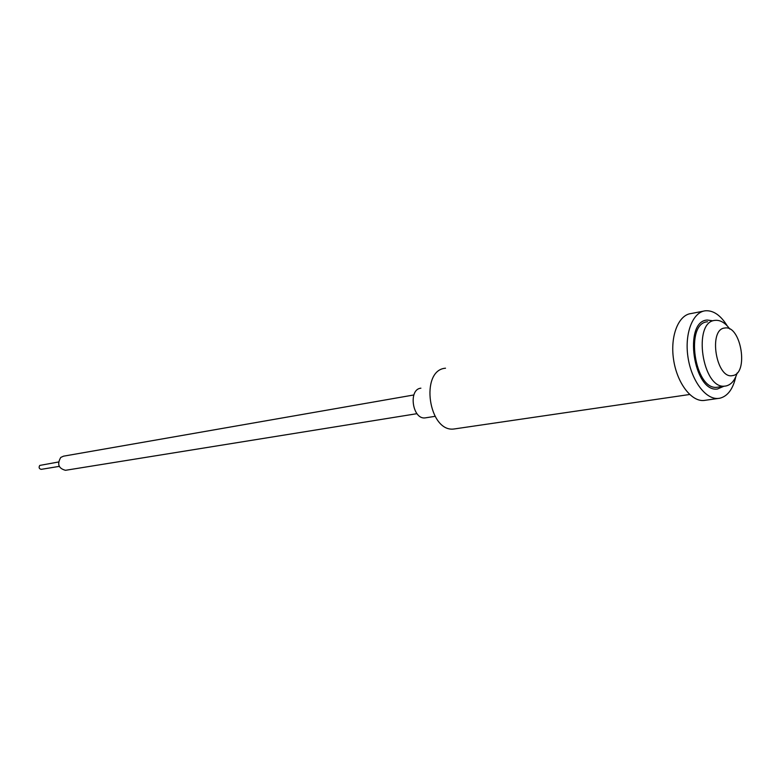 <?xml version="1.0" encoding="UTF-8"?>
<svg xmlns="http://www.w3.org/2000/svg" width="781" height="781" viewBox="0 0 781 781"><rect width="100%" height="100%" fill="white"/><g stroke="black" fill="none" stroke-linecap="round" stroke-linejoin="round"><path stroke-width="1.17" d="M712.858 320.806L707.274 320.044C683.004 321.03 693.587 392.853 717.466 389.006L723.821 386.292M707.557 321.792C684.537 322.778 694.602 390.91 717.261 387.249L718.559 387.054M729.835 329.065C725.276 322.846 720.424 319.946 715.279 320.356L715.201 320.366C692.22 321.323 702.344 389.758 724.953 386.107L725.93 385.98C731.094 384.828 734.853 380.474 737.196 372.918M732.607 375.583C749.057 373.787 741.042 324.808 724.827 328.02C707.928 328.967 716.226 379.722 732.607 375.583M425.762 417.806L425.294 417.874C412.495 419.963 407.965 389.319 420.891 388.177M445.521 368.202C419.534 370.067 428.564 433.006 454.269 428.954L455.753 428.74M727.257 325.911C720.678 315.28 713.385 310.233 705.37 310.779L705.331 310.789C692.727 312.088 684.42 333.458 687.944 356.937C691.292 380.425 705.575 399.638 718.217 398.447L719.809 398.232C727.677 396.24 733.008 389.075 735.79 376.745M703.515 311.141L691.078 313.552C678.425 314.88 670.049 336.094 673.544 359.367C676.854 382.651 691.136 401.678 703.837 400.487L705.428 400.272M41.364 469.332L41.227 469.352C39.07 468.795 38.581 467.487 39.763 465.427L58.487 462.001M65.926 470.23L65.477 470.308C58.497 468.424 56.925 464.129 60.762 457.432L63.573 456.163L413.852 394.961M717.261 387.249L724.953 386.107M435.007 416.341L425.294 417.874M703.837 400.487L718.217 398.447M454.269 428.954L689.643 394.493M57.804 466.647L59.239 466.413M41.227 469.352L59.219 466.374M65.477 470.308L416.986 413.676"/></g></svg>
